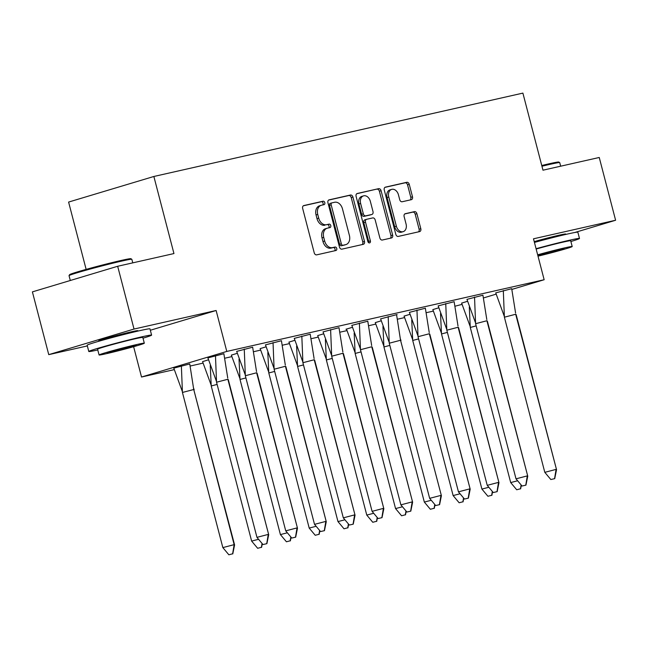 <?xml version="1.0" encoding="UTF-8"?>
<svg xmlns="http://www.w3.org/2000/svg" width="648" height="648" viewBox="0 0 648 648"><rect width="100%" height="100%" fill="white"/><g stroke="black" fill="none" stroke-linecap="round" stroke-linejoin="round"><path stroke-width="0.97" d="M324.802 202.654A1.782 1.296 73.3 0 0 323.085 201.212L303.839 205.562A2.551 1.855 73.3 0 0 303.75 205.586A2.551 1.855 73.3 0 0 302.665 208.437L314.223 252.801A2.551 1.855 73.3 0 0 316.678 254.858L335.923 250.509A1.782 1.296 73.3 0 0 335.988 250.493A1.782 1.296 73.3 0 0 336.741 248.5A1.782 1.296 73.3 0 0 335.024 247.058L332.529 247.617A8.157 5.937 73.3 0 1 324.68 241.04L323.716 237.346A8.157 5.937 73.3 0 1 327.167 228.226A8.157 5.937 73.3 0 1 327.459 228.153L329.954 227.586A1.782 1.296 73.3 0 0 330.01 227.57A1.782 1.296 73.3 0 0 330.772 225.577A1.782 1.296 73.3 0 0 329.054 224.135L326.56 224.702A8.157 5.937 73.3 0 1 318.711 218.125L317.747 214.423A8.157 5.937 73.3 0 1 321.197 205.303A8.157 5.937 73.3 0 1 321.489 205.23L323.976 204.663A1.782 1.296 73.3 0 0 324.041 204.647A1.782 1.296 73.3 0 0 324.802 202.654M322.704 204.954A1.782 1.296 73.3 0 0 323.093 203.164A1.782 1.296 73.3 0 0 321.376 201.731L303.313 205.805M334.651 250.792A1.782 1.296 73.3 0 0 335.032 249.01A1.782 1.296 73.3 0 0 333.315 247.568L330.828 248.135L332.529 247.617M328.674 227.877A1.782 1.296 73.3 0 0 329.062 226.087A1.782 1.296 73.3 0 0 327.345 224.645L326.56 224.702M534.227 241.631A20.25 0.705 -14.6 0 1 559.418 235.127A20.25 0.705 -14.6 0 1 565.712 234.017A20.25 0.705 -14.6 0 1 563.29 234.997M101.064 339.9L101.234 340.573A20.25 0.705 -14.6 0 1 98.634 340.88A20.25 0.705 -14.6 0 1 110.298 337.179A20.25 0.705 -14.6 0 1 131.536 331.784A20.25 0.705 -14.6 0 1 137.83 330.674A20.25 0.705 -14.6 0 1 135.4 331.663L135.23 330.998M48.754 354.642L32.4 291.875L117.669 266.271L134.023 329.046L48.754 354.642L87.342 345.927M574.849 232.486L615.6 220.255L533.49 238.804L544.15 279.734L511.888 289.413M117.669 266.271L173.948 253.562L153.868 176.475L522.895 93.11L542.975 170.197L599.246 157.48L615.6 220.255M411.326 199.681A2.551 1.855 73.3 0 0 411.415 199.657A2.551 1.855 73.3 0 0 412.493 196.806L409.253 184.356A2.551 1.855 73.3 0 0 406.798 182.307L385.43 187.134A2.551 1.855 73.3 0 0 385.341 187.159A2.551 1.855 73.3 0 0 384.256 190.002L395.815 234.365A2.551 1.855 73.3 0 0 398.269 236.423L419.637 231.595A2.551 1.855 73.3 0 0 419.734 231.571A2.551 1.855 73.3 0 0 420.811 228.72L416.891 213.686A2.551 1.855 73.3 0 0 414.437 211.629L405.292 213.702A2.551 1.855 73.3 0 0 405.203 213.719A2.551 1.855 73.3 0 0 404.125 216.57L406.069 224.03A6.82 4.957 73.3 0 1 403.186 231.652A6.82 4.957 73.3 0 1 396.374 226.217L388.768 197.008A6.82 4.957 73.3 0 1 391.651 189.386A6.82 4.957 73.3 0 1 398.455 194.821L399.727 199.689A2.551 1.855 73.3 0 0 402.181 201.747L411.326 199.681M150.328 330.253L216.124 310.497L134.023 329.046M216.124 310.497L226.792 351.427L544.15 279.734M352.925 197.081A2.551 1.855 73.3 0 0 350.471 195.024L329.103 199.859A2.551 1.855 73.3 0 0 329.014 199.876A2.551 1.855 73.3 0 0 327.937 202.727L339.487 247.091A2.551 1.855 73.3 0 0 341.942 249.148L363.317 244.32A2.551 1.855 73.3 0 0 363.406 244.296A2.551 1.855 73.3 0 0 364.484 241.445L352.925 197.081L351.224 197.591A2.551 1.855 73.3 0 0 348.77 195.542L328.577 200.102M357.267 193.493L378.635 188.665A2.551 1.855 73.3 0 1 381.089 190.723L392.648 235.086A2.551 1.855 73.3 0 1 391.57 237.938A2.551 1.855 73.3 0 1 391.473 237.962L382.328 240.027A2.551 1.855 73.3 0 1 379.874 237.97L375.192 219.98A2.551 1.855 73.3 0 0 372.738 217.922L366.671 219.291A2.551 1.855 73.3 0 0 366.582 219.316A2.551 1.855 73.3 0 0 365.504 222.167L370.381 240.894A1.782 1.296 73.3 0 1 369.627 242.895A1.782 1.296 73.3 0 1 367.845 241.469L356.1 196.368A2.551 1.855 73.3 0 1 357.178 193.517A2.551 1.855 73.3 0 1 357.267 193.493L357.089 193.549M153.868 176.475L68.599 202.071L86.135 269.39M174.199 369.644L141.523 377.023L226.792 351.427M461.984 304.398L455.18 306.164M433.261 311.121L426.392 312.668M404.474 317.625L397.613 319.172M375.694 324.122L368.825 325.677M346.907 330.626L340.046 332.173M318.119 337.13L311.259 338.677M289.34 343.634L282.471 345.182M260.553 350.131L253.692 351.686M231.773 356.635L224.905 358.19M202.986 363.139L190.245 366.015M496.101 294.151L483.578 297.918M223.868 353.719L207.903 357.899M189.759 363.957L173.786 368.137M252.655 347.215L236.682 351.394M208.454 359.826L202.573 361.633M281.435 340.718L265.469 344.89M237.233 353.33L231.36 355.128M310.222 334.214L294.249 338.386M266.02 346.826L260.14 348.632M339.001 327.71L323.036 331.889M294.8 340.322L288.927 342.128M367.789 321.206L351.824 325.385M323.587 333.817L317.706 335.624M441.401 495.688L439.595 504.654L435.675 505.537L429.656 498.344L389.254 343.213L400.545 340.257L441.401 495.688L400.545 340.257L396.568 314.669L397.103 314.547L380.603 318.881M352.374 327.321L345.951 329.241L346.494 329.119L355.08 352.617M425.355 308.205L409.39 312.377M381.154 320.817L375.281 322.623M454.143 301.701L438.17 305.88M409.941 314.312L404.06 316.119M482.922 295.196L466.957 299.376M438.72 307.808L432.848 309.614M511.709 288.692L495.744 292.872M467.508 301.304L461.627 303.11M133.618 346.696L141.523 377.023M319.78 205.74A8.157 5.937 73.3 0 0 319.496 205.821A8.157 5.937 73.3 0 0 316.046 214.934L317.747 214.423M324.859 225.212A8.157 5.937 73.3 0 1 317.002 218.635L316.046 214.934M325.758 228.663A8.157 5.937 73.3 0 0 325.466 228.736A8.157 5.937 73.3 0 0 322.016 237.857L323.716 237.346M330.828 248.135A8.157 5.937 73.3 0 1 322.979 241.558L322.016 237.857M362.135 244.588A2.551 1.855 73.3 0 0 362.775 241.955L351.224 197.591M331.995 202.856A1.782 1.296 73.3 0 0 331.93 202.873A1.782 1.296 73.3 0 0 331.177 204.865L341.318 243.81A1.782 1.296 73.3 0 0 343.035 245.244L345.659 244.652A8.157 5.937 73.3 0 0 345.951 244.579A8.157 5.937 73.3 0 0 349.402 235.459L342.468 208.842A8.157 5.937 73.3 0 0 334.619 202.265L331.995 202.856M331.865 202.897L330.286 203.367A1.782 1.296 73.3 0 0 330.229 203.383A1.782 1.296 73.3 0 0 329.468 205.376L331.177 204.865M345.951 244.579L344.25 245.09A8.157 5.937 73.3 0 1 343.958 245.163L341.334 245.762A1.782 1.296 73.3 0 1 339.617 244.32L329.468 205.376M356.74 193.736L378.635 188.665M390.299 238.221A2.551 1.855 73.3 0 0 390.938 235.597L379.388 191.233A2.551 1.855 73.3 0 0 376.934 189.176M366.493 219.348L364.962 219.802A2.551 1.855 73.3 0 0 364.873 219.826A2.551 1.855 73.3 0 0 363.795 222.677L368.671 241.412L370.381 240.894M368.631 242.684A1.782 1.296 73.3 0 0 368.671 241.412M370.332 201.309A6.82 4.957 73.3 0 0 363.52 195.874A6.82 4.957 73.3 0 0 360.636 203.496L363.317 213.783A2.551 1.855 73.3 0 0 365.772 215.841L371.839 214.472A2.551 1.855 73.3 0 0 371.928 214.448A2.551 1.855 73.3 0 0 373.005 211.596L370.332 201.309M363.52 195.874L361.819 196.385A6.82 4.957 73.3 0 0 358.935 204.007L360.636 203.496M370.316 214.925A2.551 1.855 73.3 0 1 370.227 214.958A2.551 1.855 73.3 0 1 370.138 214.982L364.063 216.351A2.551 1.855 73.3 0 1 361.616 214.302L358.935 204.007M391.651 189.386L389.95 189.896A6.82 4.957 73.3 0 0 387.067 197.527L388.768 197.008M403.186 231.652L401.476 232.162A6.82 4.957 73.3 0 1 394.673 226.727L387.067 197.527M418.462 231.863A2.551 1.855 73.3 0 0 419.102 229.23L415.19 214.196A2.551 1.855 73.3 0 0 412.736 212.147L404.765 213.945M410.144 199.948A2.551 1.855 73.3 0 0 410.791 197.316L407.552 184.874A2.551 1.855 73.3 0 0 405.097 182.817L384.904 187.377M182.436 392.461L222.847 547.601L234.147 544.644L193.736 389.513L182.436 392.461L181.359 365.82M232.778 553.902L234.592 544.944L234.147 544.644L232.632 553.805L228.866 554.793L232.632 553.805M222.847 547.601L228.866 554.793M234.592 544.944L193.736 389.513L189.751 363.925M193.647 388.338L194.181 389.812M182.372 391.635L173.777 368.096M228.29 379.574L268.701 534.705L266.887 543.664L262.975 544.547L266.887 543.664M262.975 544.547L256.956 537.354L216.545 382.223L215.468 355.582M207.886 357.858L216.473 381.413M216.545 382.223L227.845 379.266L268.701 534.705M256.956 537.354L268.256 534.406L266.741 543.567M227.748 378.068L223.86 353.678M69.044 275.619L69.603 274.671A31.671 1.102 -14.6 0 1 88.322 268.782A31.671 1.102 -14.6 0 1 121.055 260.48A31.671 1.102 -14.6 0 1 130.872 258.714L131.819 259.273A32.457 1.126 165.4 0 0 121.759 261.079A32.457 1.126 165.4 0 0 88.225 269.592A32.457 1.126 165.4 0 0 69.044 275.619A32.457 1.126 165.4 0 0 69.036 275.659L70.292 280.495M143.006 338.175A32.457 1.126 165.4 0 0 151.6 335.129A32.457 1.126 165.4 0 0 141.507 336.911A32.457 1.126 165.4 0 0 107.479 345.554A32.457 1.126 165.4 0 0 88.792 351.491A32.457 1.126 165.4 0 0 97.775 349.961M151.6 335.129L149.963 328.852A32.457 1.126 165.4 0 0 139.879 330.634A32.457 1.126 165.4 0 0 105.843 339.277A32.457 1.126 165.4 0 0 87.156 345.214L88.792 351.491M99.087 354.974L97.581 349.199A23.369 0.81 -14.6 0 1 111.035 344.93A23.369 0.81 -14.6 0 1 135.545 338.702A23.369 0.81 -14.6 0 1 142.803 337.422L144.31 343.197A23.369 0.81 165.4 0 0 137.044 344.477A23.369 0.81 165.4 0 0 112.541 350.706A23.369 0.81 165.4 0 0 99.087 354.974A23.369 0.81 165.4 0 0 106.353 353.695A23.369 0.81 165.4 0 0 130.856 347.474A23.369 0.81 165.4 0 0 144.31 343.197M111.804 352.058A15.058 0.527 165.4 0 0 127.599 348.049A15.058 0.527 165.4 0 0 136.266 345.295A15.058 0.527 165.4 0 0 131.593 346.121A15.058 0.527 165.4 0 0 115.798 350.131A15.058 0.527 165.4 0 0 107.123 352.885A15.058 0.527 165.4 0 0 111.804 352.058M132.775 262.861L131.844 259.305A32.457 1.126 165.4 0 0 131.819 259.273M541.752 165.507A31.671 1.102 -14.6 0 1 548.937 163.823A31.671 1.102 -14.6 0 1 558.754 162.049L559.702 162.608A32.457 1.126 165.4 0 0 549.65 164.422A32.457 1.126 165.4 0 0 541.939 166.228M570.888 241.518A32.457 1.126 165.4 0 0 579.49 238.472A32.457 1.126 165.4 0 0 569.398 240.254A32.457 1.126 165.4 0 0 536.066 248.702M579.49 238.472L577.854 232.195A32.457 1.126 165.4 0 0 567.761 233.977A32.457 1.126 165.4 0 0 534.438 242.425M536.155 249.043A23.369 0.81 -14.6 0 1 563.428 242.044A23.369 0.81 -14.6 0 1 570.694 240.764L572.2 246.54A23.369 0.81 165.4 0 0 564.935 247.82A23.369 0.81 165.4 0 0 537.662 254.818M537.913 255.782A15.058 0.527 165.4 0 0 539.695 255.393A15.058 0.527 165.4 0 0 555.49 251.384A15.058 0.527 165.4 0 0 564.157 248.63A15.058 0.527 165.4 0 0 559.475 249.456A15.058 0.527 165.4 0 0 537.759 255.191M560.658 166.196L559.734 162.64A32.457 1.126 165.4 0 0 559.702 162.608M538.01 256.154A23.369 0.81 165.4 0 0 560.844 250.225A23.369 0.81 165.4 0 0 572.2 246.54M217.121 384.418L211.224 385.965L251.635 541.096L258.568 539.282M262.051 543.453L261.419 547.301L257.653 548.289L261.419 547.301M251.635 541.096L257.653 548.289M211.224 385.965L210.244 365.569M261.565 547.406L262.302 543.745M211.159 385.131L202.565 361.6M245.9 377.922L240.011 379.461L280.414 534.592L287.348 532.778M290.839 536.949L290.199 540.797L286.432 541.785L290.199 540.797M280.414 534.592L286.432 541.785M240.011 379.461L239.023 359.065M290.344 540.902L291.09 537.249M239.938 378.626L231.344 355.096M274.687 371.417L268.79 372.956L309.201 528.088L316.135 526.273M319.618 530.445L318.986 534.3L315.22 535.28L318.986 534.3M309.201 528.088L315.22 535.28M268.79 372.956L267.81 352.561M319.132 534.398L319.869 530.744M268.726 372.122L260.132 348.592M303.475 364.913L297.578 366.452L337.981 521.591L344.914 519.777M348.405 523.94L347.765 527.796L343.999 528.784L347.765 527.796M337.981 521.591L343.999 528.784M297.578 366.452L296.598 346.056M347.919 527.893L348.656 524.24M297.505 365.626L288.911 342.087M332.254 358.409L326.357 359.956L366.768 515.087L373.702 513.273M377.193 517.436L376.553 521.292L372.786 522.28L376.553 521.292M366.768 515.087L372.786 522.28M326.357 359.956L325.377 339.56M376.699 521.397L377.436 517.736M326.292 359.122L317.698 335.591M257.07 373.07L297.481 528.201L295.674 537.16L291.754 538.051L295.674 537.16M291.754 538.051L285.736 530.858L245.333 375.727L244.256 349.078M236.674 351.354L245.26 374.909M245.333 375.727L256.624 372.77L297.481 528.201M285.736 530.858L297.035 527.901L295.52 537.062M256.527 371.571L252.647 347.182M285.857 366.566L326.268 521.697L324.454 530.663L320.541 531.546L324.454 530.663M320.541 531.546L314.523 524.354L274.112 369.222L273.035 342.581M265.453 344.858L274.047 368.404M274.112 369.222L285.412 366.266L326.268 521.697M314.523 524.354L325.823 521.397L324.308 530.558M285.314 365.067L281.426 340.678M314.644 360.061L355.047 515.201L353.241 524.159L349.329 525.042L353.241 524.159M349.329 525.042L343.31 517.849L302.899 362.718L301.822 336.077M294.241 338.353L302.827 361.9M302.899 362.718L314.199 359.762L355.047 515.201M343.31 517.849L354.602 514.893L353.095 524.054M314.094 358.563L310.214 334.174M343.424 353.565L383.835 508.696L382.02 517.655L378.108 518.538L382.02 517.655M378.108 518.538L372.09 511.345L331.687 356.214L330.61 329.573M323.028 331.849L331.614 355.396M331.687 356.214L342.978 353.257L383.835 508.696M372.09 511.345L383.389 508.388L381.875 517.558M342.881 352.058L338.993 327.669M372.211 347.061L412.622 502.192L410.808 511.151L406.895 512.042L410.808 511.151M406.895 512.042L400.877 504.849L360.466 349.709L359.389 323.069M351.807 325.345L360.393 348.899M360.466 349.709L371.766 346.761L412.622 502.192M400.877 504.849L412.177 501.892L410.662 511.053M371.669 345.562L367.781 321.173M361.041 351.905L355.144 353.452L395.555 508.583L402.489 506.768M405.972 510.94L405.34 514.787L401.574 515.776L405.34 514.787M395.555 508.583L401.574 515.776M355.144 353.452L354.164 333.056M405.486 514.893L406.223 511.24M435.675 505.537L439.595 504.654M400.991 340.556L400.448 339.058M380.595 318.84L389.181 342.395M429.656 498.344L440.956 495.388L439.441 504.549M388.176 316.572L389.254 343.213M389.821 345.408L383.932 346.947L424.335 502.079L431.268 500.264M434.759 504.436L434.12 508.291L430.353 509.271L434.12 508.291M424.335 502.079L430.353 509.271M383.932 346.947L382.944 326.551M434.265 508.388L435.01 504.735M383.859 346.113L375.265 322.583M429.778 334.052L470.189 489.191L468.374 498.15L464.462 499.033L468.374 498.15M464.462 499.033L458.444 491.84L418.033 336.709L416.956 310.068M409.374 312.344L417.968 335.891M418.033 336.709L429.332 333.752L470.189 489.191M458.444 491.84L469.743 488.884L468.229 498.045M429.235 332.554L425.347 308.165M418.608 338.904L412.711 340.443L453.122 495.574L460.056 493.768M463.539 497.931L462.907 501.787L459.14 502.767L462.907 501.787M453.122 495.574L459.14 502.767M412.711 340.443L411.731 320.047M463.053 501.884L463.79 498.231M412.646 339.617L404.052 316.078M458.565 327.556L498.968 482.687L497.162 491.646L493.25 492.529L497.162 491.646M493.25 492.529L487.231 485.336L446.82 330.205L445.743 303.564M438.161 305.84L446.747 329.387M446.82 330.205L458.12 327.248L498.968 482.687M487.231 485.336L498.523 482.379L497.016 491.549M458.015 326.049L454.135 301.66M447.387 332.4L441.499 333.947L481.901 489.078L488.835 487.264M492.326 491.427L491.686 495.283L487.92 496.271L491.686 495.283M481.901 489.078L487.92 496.271M441.499 333.947L440.519 313.543M491.84 495.388L492.577 491.727M441.426 333.113L432.832 309.582M487.345 321.052L527.755 476.183L525.941 485.141L522.029 486.024L525.941 485.141M522.029 486.024L516.01 478.832L475.6 323.7L474.53 297.059M466.949 299.336L475.535 322.89M475.6 323.7L486.899 320.744L527.755 476.183M516.01 478.832L527.31 475.883L525.795 485.044M486.802 319.553L482.914 295.164M476.175 325.895L470.278 327.442L510.689 482.574L517.622 480.759M521.114 484.931L520.474 488.778L516.707 489.767L520.474 488.778M510.689 482.574L516.707 489.767M470.278 327.442L469.298 307.047M520.619 488.884L521.356 485.231M470.213 326.608L461.619 303.078M516.132 314.547L556.543 469.679L554.729 478.645L550.816 479.528L554.729 478.645M550.816 479.528L544.798 472.335L504.387 317.204L503.31 290.555M495.728 292.831L504.314 316.386M504.387 317.204L515.687 314.248L556.543 469.679M544.798 472.335L556.097 469.379L554.583 478.54M515.589 313.049L511.701 288.66M321.376 201.731L323.085 201.212M333.315 247.568L335.024 247.058M327.345 224.645L329.054 224.135M317.002 218.635L318.711 218.125M322.979 241.558L324.68 241.04M362.775 241.955L364.484 241.445M348.77 195.542L350.471 195.024M339.617 244.32L341.318 243.81M341.334 245.762L343.035 245.244M343.958 245.163L345.659 244.652M379.388 191.233L381.089 190.723M390.938 235.597L392.648 235.086M363.795 222.677L365.504 222.167M361.616 214.302L363.317 213.783M364.063 216.351L365.772 215.841M370.138 214.982L371.839 214.472M394.673 226.727L396.374 226.217M412.736 212.147L414.437 211.629M415.19 214.196L416.891 213.686M419.102 229.23L420.811 228.72M405.097 182.817L406.798 182.307M407.552 184.874L409.253 184.356M410.791 197.316L412.493 196.806M319.496 205.821L321.197 205.303M325.466 228.736L327.167 228.226M330.229 203.383L331.93 202.873M364.873 219.826L366.582 219.316M370.227 214.958L371.928 214.448M563.29 235.005L563.12 234.333"/></g></svg>
